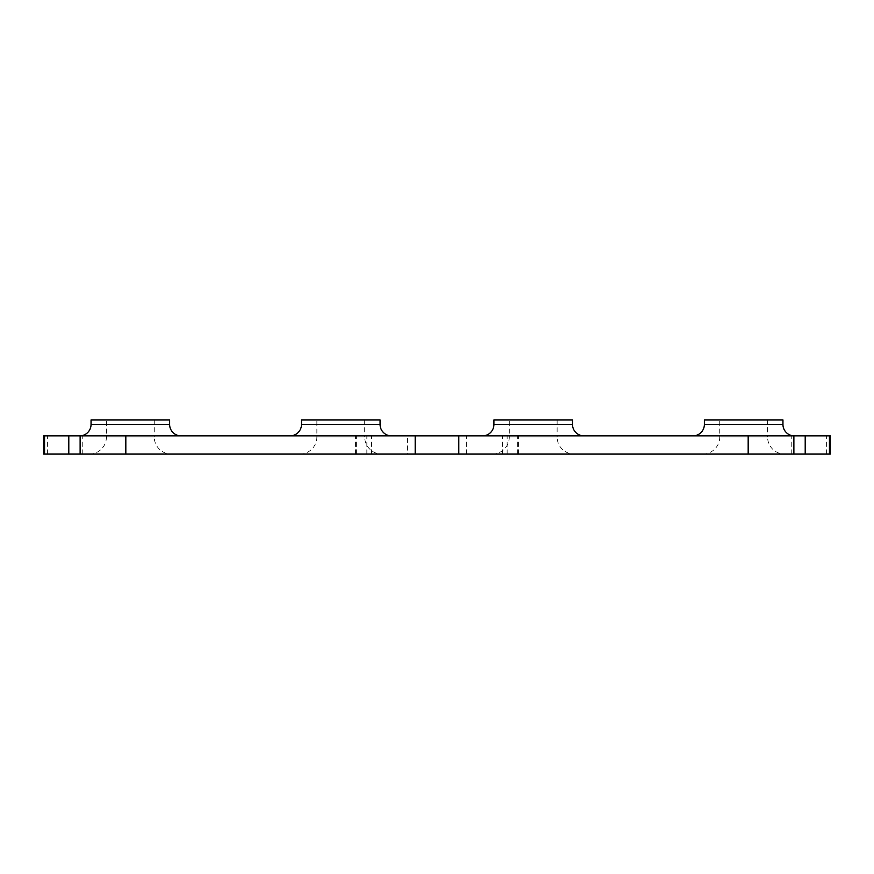 <?xml version="1.0" encoding="UTF-8"?>
<svg xmlns="http://www.w3.org/2000/svg" width="874" height="874" viewBox="0 0 874 874"><rect width="100%" height="100%" fill="white"/><g stroke="black" fill="none" stroke-linecap="round" stroke-linejoin="round"><path stroke-width="0.66" stroke-dasharray="4.37 3.28" d="M692.984 435.864L794.346 435.864L692.984 435.864M482.535 435.864L583.898 435.864L482.535 435.864M290.102 435.864L391.465 435.864L290.102 435.864M79.654 435.864L181.016 435.864L79.654 435.864M89.334 454.087A17.087 17.087 0 0 0 106.42 437L106.42 419.913L154.25 419.913L154.25 437L106.42 437L154.25 437A17.087 17.087 0 0 0 171.337 454.087L89.334 454.087L171.337 454.087M299.782 454.087A17.087 17.087 0 0 0 316.869 437L316.869 419.913L364.698 419.913L364.698 437L316.869 437L364.698 437A17.087 17.087 0 0 0 381.785 454.087L299.782 454.087L381.785 454.087M492.215 454.087A17.087 17.087 0 0 0 509.302 437L509.302 419.913L557.131 419.913L557.131 437L509.302 437L557.131 437A17.087 17.087 0 0 0 574.218 454.087L492.215 454.087L574.218 454.087M702.663 454.087A17.087 17.087 0 0 0 719.75 437L719.75 419.913L767.58 419.913L767.58 437L719.75 437L767.58 437A17.087 17.087 0 0 0 784.666 454.087L702.663 454.087L784.666 454.087M407.382 454.087L466.618 454.087L407.382 454.087L407.382 435.864L466.618 435.864L407.382 435.864M466.618 454.087L466.618 435.864M557.131 419.913L509.302 419.913M767.58 419.913L719.75 419.913M154.25 419.913L106.42 419.913M364.698 419.913L316.869 419.913M43.7 454.087L830.3 454.087M355.456 454.087L355.456 435.864L830.3 435.864M43.7 435.864L355.456 435.864M82.243 454.087L82.243 435.864M371.603 454.087L371.603 435.864M502.397 454.087L502.397 435.864M791.757 454.087L791.757 435.864M782.951 419.913L704.368 419.913M572.514 419.913L493.919 419.913M380.081 419.913L301.486 419.913M169.632 419.913L91.049 419.913M782.951 424.469L704.368 424.469M572.514 424.469L493.919 424.469M380.081 424.469L301.486 424.469M169.632 424.469L91.049 424.469M366.851 454.087L366.851 435.864M47.622 454.087L47.622 435.864M356.33 454.087L356.33 435.864M507.149 454.087L507.149 435.864M517.67 454.087L517.67 435.864M826.378 454.087L826.378 435.864M518.544 454.087L518.544 435.864"/><path stroke-width="1.31" d="M704.368 424.469L782.951 424.469L782.951 419.913L704.368 419.913L704.368 424.469A11.395 11.395 0 0 1 692.984 435.864M782.951 424.469A11.395 11.395 0 0 0 794.346 435.864M493.919 424.469L572.514 424.469L572.514 419.913L493.919 419.913L493.919 424.469A11.395 11.395 0 0 1 482.535 435.864M572.514 424.469A11.395 11.395 0 0 0 583.898 435.864M301.486 424.469L380.081 424.469L380.081 419.913L301.486 419.913L301.486 424.469A11.395 11.395 0 0 1 290.102 435.864M380.081 424.469A11.395 11.395 0 0 0 391.465 435.864M91.049 424.469L169.632 424.469L169.632 419.913L91.049 419.913L91.049 424.469A11.395 11.395 0 0 1 79.654 435.864M169.632 424.469A11.395 11.395 0 0 0 181.016 435.864M43.7 454.087L43.7 435.864L830.3 435.864L830.3 454.087L43.7 454.087M125.823 454.087L125.823 435.864M748.177 454.087L748.177 435.864M458.806 454.087L458.806 435.864M415.194 454.087L415.194 435.864M80.124 454.087L80.124 435.864M68.795 454.087L68.795 435.864M44.563 454.087L44.563 435.864M829.437 454.087L829.437 435.864M805.205 454.087L805.205 435.864M793.876 454.087L793.876 435.864"/></g></svg>
